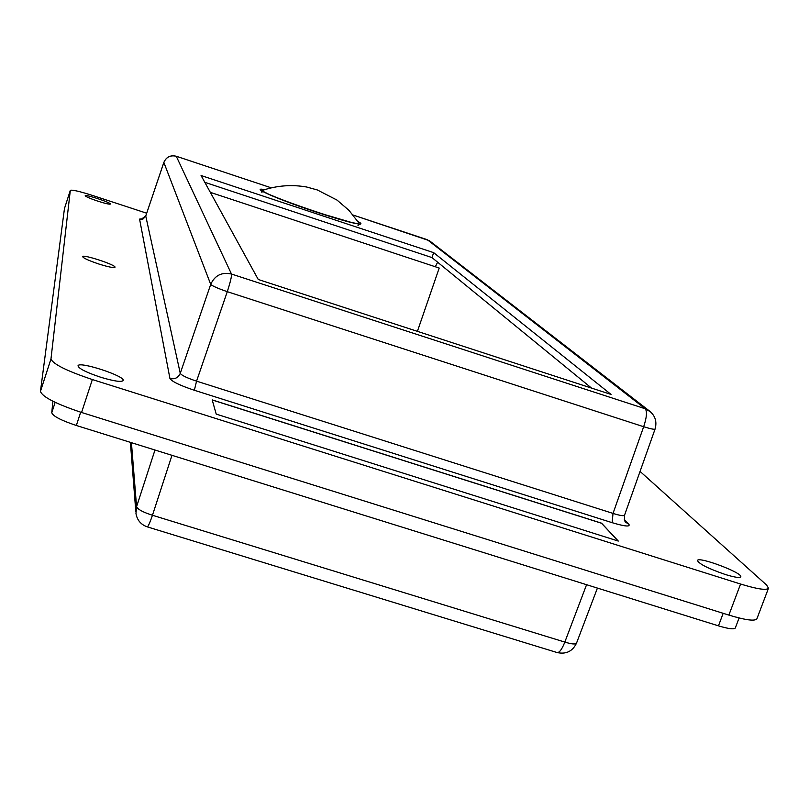 <?xml version="1.0" encoding="UTF-8"?>
<svg xmlns="http://www.w3.org/2000/svg" width="809" height="809" viewBox="0 0 809 809"><rect width="100%" height="100%" fill="white"/><g stroke="black" fill="none" stroke-linecap="round" stroke-linejoin="round"><path stroke-width="1.21" d="M739.092 617.985L735.33 627.966C734.117 629.574 728.494 628.866 718.463 625.853L76.339 425.483C61.16 420.427 52.969 416.18 51.766 412.732L52.898 401.234M64.467 208.52L40.45 391.384C42.331 396.916 56.043 403.944 81.578 412.479L728.869 615.093C745.605 620.139 754.949 621.383 756.89 618.834L768.489 588.214C766.629 590.53 757.325 589.144 740.579 584.027L92.357 379.542C66.773 370.977 52.979 364.101 50.977 358.933L70.312 190.368C72.041 189.589 79.686 191.359 93.247 195.687L146.692 213.212M358.791 222.869L349.043 210.421L337.06 200.106L317.35 189.963L306.682 187.01C291.857 184.422 277.275 185.494 262.935 190.216L262.794 190.358C258.728 193.311 360.318 227.905 358.812 223.062L358.67 222.677M210.33 192.35L439.206 268.042L417.404 331.346M437.649 262.227L435.303 266.758M433.675 252.661L611.058 394.448L258.263 279.489L201.067 175.513L433.675 252.661L431.966 257.575L204.819 182.328M625.428 521.866L626.136 522.563C624.963 522.786 624.417 520.369 624.497 515.303C623.729 516.172 619.896 515.555 613.02 513.412L612.13 522.675C625.276 526.588 630.798 527.033 628.724 524.01L624.336 519.55M142.151 219.097L139.573 219.097L143.304 218.834L145.782 215.932L141.454 219.108L142.323 219.199M624.518 515.272L655.068 429.063C654.4 429.64 650.598 428.861 643.671 426.727L613.02 513.412L196.557 381.14C187 377.985 181.57 375.376 180.265 373.333L145.751 216.023L163.883 162.356M640.061 471.414L766.639 585.069L768.489 588.214M98.86 264.017C88.717 260.589 83.307 258.132 82.629 256.615C82.69 253.975 116.516 265.099 114.989 267.253C113.766 268.062 108.386 266.98 98.86 264.017M97.838 201.148C89.991 198.498 85.784 196.688 85.198 195.717C85.107 194.069 111.47 202.796 110.418 204.06C109.508 204.495 105.312 203.524 97.838 201.148M100.7 377.247C86.341 372.433 78.786 368.621 78.018 365.83C78.584 360.814 125.719 376.195 123.17 380.554C121.34 382.283 113.847 381.181 100.7 377.247M725.319 574.501C708.482 568.687 699.198 564.035 697.469 560.536C698.036 555.995 743.208 572.984 740.731 576.827C739.689 578.101 734.552 577.323 725.319 574.501M618.288 541.069L216.205 414.097L212.201 399.889L601.542 523.18L618.288 541.069M586.576 584.695L564.824 642.083C561.942 649.415 559.343 652.893 557.037 652.529C566.017 654.511 572.499 651.407 576.493 643.206C575.533 644.52 571.639 644.146 564.824 642.083L152.456 515.262C142.971 512.188 137.682 509.346 136.579 506.717L131.422 442.675M194.362 390.272L196.557 381.14L227.289 291.675C217.712 288.368 212.191 285.931 210.714 284.374L180.265 373.333C178.223 377.803 174.774 379.512 169.93 378.481C171.842 381.524 179.982 385.458 194.362 390.272L612.13 522.675M618.147 541.019L601.522 523.251L212.231 399.99M591.521 388.087L431.966 257.575M80.688 412.196L76.339 425.483M55.154 402.336L51.766 412.732M723.175 613.313L718.463 625.853M626.146 522.574L628.724 524.01M139.573 219.097L169.93 378.481M145.751 215.973L163.853 162.397C166.3 156.956 170.436 154.903 176.251 156.238L271.035 187.749L176.271 156.258L231.485 274.039C231.778 276.233 230.373 282.108 227.289 291.675L643.671 426.727C646.735 417.454 647.261 411.478 645.258 408.778L231.485 274.039C221.767 271.895 214.84 275.343 210.714 284.374L163.853 162.437C166.3 156.997 170.446 154.934 176.271 156.258L176.2 156.238M154.974 450.026L136.579 506.717L135.963 513.513C137.125 520.136 140.877 524.586 147.228 526.851C148.087 526.76 149.837 522.897 152.456 515.262L171.983 455.325M427.112 239.646L430.732 241.739M650.749 412.003L645.258 408.778L427.304 239.707L353.139 215.052L429.377 240.688L648.616 410.355C655.078 415.148 657.232 421.378 655.068 429.063M264.604 189.63C248.494 186.454 278.569 199.692 316.016 212.019L354.018 223.203L360.662 224.154L360.915 223.314L357.831 221.383M64.447 208.601L70.302 190.408M50.977 358.933L40.45 391.384M740.579 584.027L728.869 615.093M81.578 412.479L92.357 379.542M358.498 223.992L358.812 223.062M262.49 191.288L262.794 190.358M626.136 522.563L625.367 521.785M576.493 643.206L597.426 588.082M147.309 526.881L557.037 652.529M130.391 442.351L135.831 511.834M64.457 208.56L70.312 190.368M357.993 225.468L359.823 224.002L358.296 223.962C351.015 222.849 336.918 218.865 316.006 212.009C298.794 206.305 283.706 200.723 270.742 195.272L261.418 190.489L261.995 192.764"/></g></svg>
